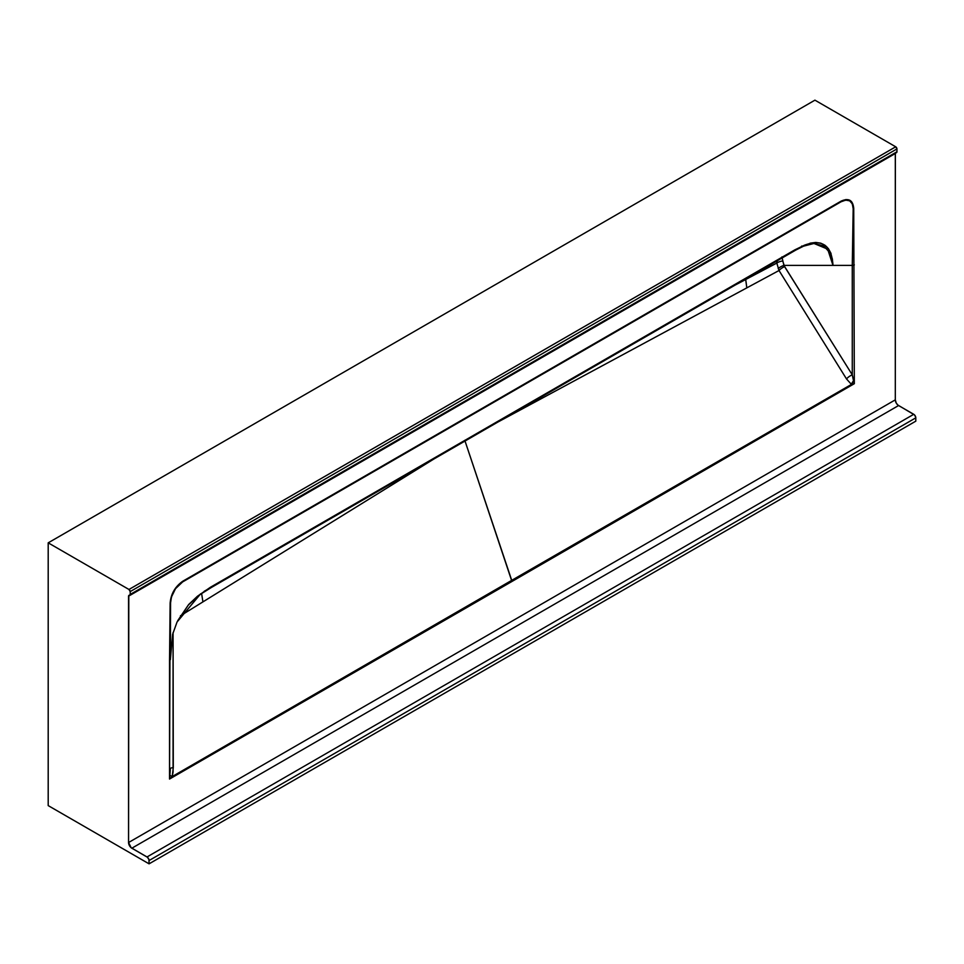 <?xml version="1.0" encoding="UTF-8"?>
<svg xmlns="http://www.w3.org/2000/svg" width="964" height="964" viewBox="0 0 964 964"><rect width="100%" height="100%" fill="white"/><g stroke="black" fill="none" stroke-linecap="round" stroke-linejoin="round"><path stroke-width="1.45" d="M776.442 261.196L776.815 263.076L745.666 278.958L746.811 287.875L496.785 422.654L779.02 270.51L846.5 378.924L851.429 384.419L511.727 580.352L464.781 440.307L511.932 581.485L169.531 779.045L170.134 603.115L172.291 593.848L175.737 587.859L183.003 581.087L839.885 201.838L845.97 199.548L850.019 200.367L851.574 201.669L853.73 208.441L854.321 383.684L511.932 581.485A2.904 1.675 -120 0 0 511.727 580.352A2.904 1.675 60 0 1 511.932 581.485L854.321 383.684L853.73 208.441C852.935 200.175 848.754 197.728 841.174 201.102L182.69 581.28A2.904 1.615 58.4 0 1 182.606 581.931L841.054 201.777L845.753 200.102L849.694 200.849L852.309 203.862L853.176 208.694L852.272 265.401L832.992 265.401C831.751 245.398 822.268 238.65 804.53 245.169L794.83 249.857L796.023 249.929L794.83 249.857L204.151 591.33M896.58 152.565L129.839 595.234A1.735 1 60 0 0 130.2 594.439L130.2 591.595L130.2 594.439L896.942 151.77L896.942 148.926L896.942 151.77A1.735 1 -120 0 1 896.58 152.565A1.735 1 -120 0 1 896.122 152.637L128.79 595.487L128.561 842.524L895.303 399.855L895.303 153.505L128.561 596.174L128.561 842.524L131.2 847.766L147.01 856.972L913.751 414.303L898.581 405.543L131.839 848.212L147.42 857.249L148.914 859.526L149.071 863.84L149.071 860.527L915.8 417.846L915.8 421.16L149.071 863.84L48.2 805.603L149.071 863.84L915.8 421.16L915.764 417.364L914.535 414.93L897.942 405.097L896.255 403.097L895.303 399.855L895.351 153.107M734.243 285.549L745.678 279.524L734.243 285.549M801.662 246.061L803.602 246.145L795.842 250.038M803.349 246.242L804.53 245.169L803.578 246.157L813.953 243.458L827.654 249.134L832.992 265.401L830.956 253.291L828.438 248.688L825.003 245.266L820.726 243.157L815.785 242.434L810.326 243.145L794.83 249.857L210.357 587.305L197.463 596.234L188.727 604.464L177.063 621.997L200.669 593.812L188.293 605.055L177.725 620.671M796.445 249.568L795.649 250.098L796.445 249.568M896.942 148.926L895.713 146.805L814.929 100.16L48.2 542.84L128.971 589.474L895.713 146.805L814.929 100.16L48.2 542.84L128.971 589.474L130.2 591.595L896.942 148.926A1.735 1 -120 0 0 895.713 146.805L128.971 589.474A1.735 1 60 0 1 130.2 591.595L896.942 148.926M806.458 244.47L813.568 243.458L823.63 245.856L830.498 253.412L832.342 258.942L832.992 265.401L783.913 265.401L852.272 374.839L854.321 383.684L851.429 384.419L511.727 580.352L172.195 776.562L169.531 779.045L170.387 768.525A8.7 1.241 180 0 1 173.291 767.597L173.074 632.589L173.074 772.104L172.195 776.562L169.531 779.045L169.531 660.268A2.904 1.675 180 0 0 170.387 659.087L170.568 602.801A2.904 1.651 -179.3 0 1 170.134 603.115A2.904 1.651 0.7 0 0 170.568 602.801C171.267 593.92 175.279 586.968 182.606 581.931A2.904 1.615 -121.6 0 0 182.69 581.28C175.111 586.654 170.917 593.932 170.134 603.115L169.531 660.268A2.904 1.675 0 0 0 170.387 659.087L170.568 602.801L171.472 596.945L175.52 588.667L182.606 581.931L841.054 201.777A2.904 1.723 -118.4 0 0 841.174 201.102A2.904 1.723 61.6 0 1 841.054 201.777C848.525 198.271 852.562 200.572 853.176 208.694A2.904 1.699 -0.7 0 0 853.73 208.441A2.904 1.699 179.3 0 1 853.176 208.694L852.272 265.401L783.913 265.401L781.888 256.918M782.72 261.003L784.6 266.642L852.272 374.839L852.272 265.401A2.904 1.675 0 0 0 854.321 264.907A2.904 1.675 180 0 1 852.272 265.401L852.272 374.839A8.7 4.471 -32 0 0 846.5 378.924L779.02 270.51L746.811 287.875L745.678 279.524L776.815 263.076L779.02 270.51L776.815 263.076A8.7 5.603 170.7 0 1 782.72 261.003A8.7 5.603 -9.3 0 0 776.815 263.076M776.442 261.738L777.177 261.521M783.913 265.401A8.7 4.687 -25.2 0 0 778.201 268.643A8.7 4.687 154.8 0 1 783.913 265.401M784.6 266.642A8.7 4.471 -32 0 0 779.02 270.51A8.7 4.471 148 0 1 784.6 266.642M852.272 374.839L853.514 380.804A8.7 5.639 -60 0 0 851.429 384.419L846.5 378.924A8.7 4.471 148 0 1 852.272 374.839M851.429 384.419L853.514 380.804L854.321 383.684L851.429 384.419M48.2 805.603L48.2 542.84L48.2 805.603M201.633 593.559L212.164 586.98L201.633 593.559M180.437 615.803L434.86 458.406L202.922 601.885L201.633 593.619L202.922 601.885L183.859 613.682M206.862 590.076L200.126 594.559M200.102 594.571L208.14 589.305M172.195 776.562L511.727 580.352A2.904 1.675 60 0 1 511.932 581.485L511.727 580.352A2.904 1.675 -120 0 1 511.932 581.485L169.531 779.045L170.387 768.525A8.7 1.241 0 0 1 173.291 767.597L172.195 776.562A8.7 1.241 18.2 0 1 170.11 775.357A8.7 1.241 -161.8 0 0 172.195 776.562M197.355 596.318L201.633 593.619M129.839 595.234A1.735 1 60 0 1 129.381 595.306A1.735 1 60 0 0 128.923 595.378A1.735 1 60 0 0 128.561 596.174L895.303 153.505M895.303 399.855A4.639 2.675 -120 0 0 898.581 405.543L131.839 848.212A4.639 2.675 60 0 1 128.561 842.524L895.303 399.855M913.751 414.303L147.01 856.972A2.904 1.675 60 0 1 149.071 860.527L915.8 417.846A2.904 1.675 -120 0 0 913.751 414.303M795.903 250.001L207.429 589.751M177.063 621.997L172.616 634.348L170.387 659.641M170.387 659.087L170.387 657.713"/></g></svg>
